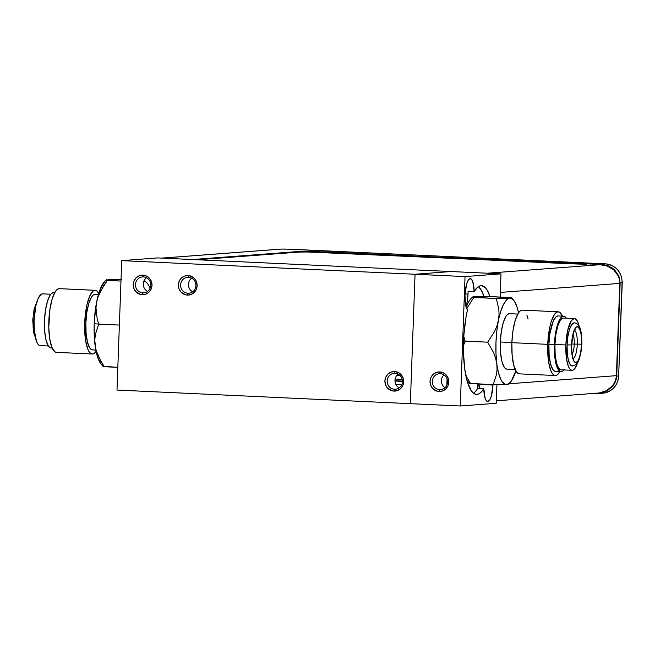 <?xml version="1.0" encoding="UTF-8"?>
<svg xmlns="http://www.w3.org/2000/svg" width="655" height="655" viewBox="0 0 655 655"><rect width="100%" height="100%" fill="white"/><g stroke="black" fill="none" stroke-linecap="round" stroke-linejoin="round"><path stroke-width="0.98" d="M143.412 276.901A7.983 7.655 85.7 0 1 143.723 292.834A7.983 7.655 85.7 0 1 142.831 292.851L144.616 292.711L142.831 292.851A7.983 7.655 -94.3 0 0 150.773 285.228A7.983 7.655 -94.3 0 0 143.412 276.901L142.97 275.133A9.792 9.391 85.7 0 1 152.001 285.351A9.792 9.391 85.7 0 1 142.25 294.701L142.831 292.851L142.25 294.701L140.424 294.423L135.716 291.524L133.8 288.257L133.219 284.475L134.078 280.766L136.224 277.687L139.351 275.706L142.97 275.133L146.532 276.042L149.504 278.301L151.42 281.576L152.001 285.351L151.149 289.06L148.996 292.138L145.868 294.12L142.25 294.701A9.792 9.391 85.7 0 1 133.219 284.475A9.792 9.391 85.7 0 1 142.97 275.133L143.412 276.901A7.983 7.655 -94.3 0 0 135.479 284.524A7.983 7.655 -94.3 0 0 142.831 292.851A7.983 7.655 85.7 0 1 142.52 276.918A7.983 7.655 85.7 0 1 143.412 276.901M395.096 373.309A7.983 7.655 85.7 0 1 395.407 389.242A7.983 7.655 85.7 0 1 394.506 389.25L396.291 389.119L394.506 389.25A7.983 7.655 -94.3 0 0 402.448 381.636A7.983 7.655 -94.3 0 0 395.096 373.309L394.646 371.541A9.792 9.391 85.7 0 1 403.677 381.759A9.792 9.391 85.7 0 1 393.933 391.101L394.506 389.25L393.933 391.101L392.108 390.83L387.4 387.932L385.476 384.665L384.903 380.882L385.754 377.174L387.907 374.095L391.027 372.114L394.646 371.541L398.215 372.449L401.179 374.709L403.095 377.976L403.677 381.759L402.825 385.467L400.672 388.546L397.552 390.527L393.933 391.101A9.792 9.391 85.7 0 1 384.903 380.882A9.792 9.391 85.7 0 1 394.646 371.541L395.096 373.309A7.983 7.655 -94.3 0 0 387.154 380.923A7.983 7.655 -94.3 0 0 394.506 389.25A7.983 7.655 85.7 0 1 394.204 373.325A7.983 7.655 85.7 0 1 395.096 373.309M188.542 277.294A7.983 7.655 85.7 0 1 188.853 293.227A7.983 7.655 85.7 0 1 187.96 293.244L189.737 293.104L187.96 293.244A7.983 7.655 -94.3 0 0 195.902 285.621A7.983 7.655 -94.3 0 0 188.542 277.294L188.091 275.526A9.792 9.391 85.7 0 1 197.122 285.744A9.792 9.391 85.7 0 1 187.379 295.094L187.96 293.244L187.379 295.094L185.553 294.815L180.845 291.917L178.921 288.65L178.348 284.876L179.2 281.159L181.353 278.08L184.473 276.107L188.091 275.526L191.661 276.435L194.625 278.702L196.549 281.969L197.122 285.744L196.271 289.453L194.117 292.531L190.998 294.513L187.379 295.094A9.792 9.391 85.7 0 1 178.348 284.876A9.792 9.391 85.7 0 1 188.091 275.526L188.542 277.294A7.983 7.655 -94.3 0 0 180.6 284.917A7.983 7.655 -94.3 0 0 187.96 293.244A7.983 7.655 85.7 0 1 187.649 277.311A7.983 7.655 85.7 0 1 188.542 277.294M410.317 403.668L116.991 390.052L121.732 260.641L157.691 257.914L451.017 271.538L157.691 257.914L121.732 260.641L116.991 390.052L410.317 403.668L415.057 274.257L121.732 260.641L415.057 274.257L451.017 271.538L500.993 273.856L465.034 276.582L415.057 274.257L410.317 403.668L460.285 405.994L410.317 403.668M447.078 378.885L446.849 385.124L447.078 378.885M191.653 278.146A7.983 7.655 -94.3 0 0 192.685 291.802M398.199 374.152A7.983 7.655 -94.3 0 0 399.239 387.817M146.524 277.745A7.983 7.655 -94.3 0 0 147.555 291.409M440.217 373.702A7.983 7.655 85.7 0 1 440.528 389.635A7.983 7.655 85.7 0 1 439.636 389.651L441.413 389.512L439.636 389.651A7.983 7.655 -94.3 0 0 447.578 382.029A7.983 7.655 -94.3 0 0 440.217 373.702L439.775 371.934A9.792 9.391 85.7 0 1 448.798 382.152A9.792 9.391 85.7 0 1 439.055 391.502L439.636 389.651L439.055 391.502L437.229 391.223L432.521 388.325L430.605 385.058L430.024 381.276L430.875 377.567L433.029 374.488L436.156 372.507L439.775 371.934L443.337 372.842L446.309 375.102L448.225 378.377L448.798 382.152L447.946 385.86L445.801 388.939L442.674 390.92L439.055 391.502A9.792 9.391 85.7 0 1 430.024 381.276A9.792 9.391 85.7 0 1 439.775 371.934L440.217 373.702A7.983 7.655 -94.3 0 0 432.275 381.316A7.983 7.655 -94.3 0 0 439.636 389.651A7.983 7.655 85.7 0 1 439.325 373.718A7.983 7.655 85.7 0 1 440.217 373.702M477.741 385.467A16.097 4.544 -87.3 0 1 477.806 384.067L477.741 385.467A16.097 4.544 92.7 0 0 477.708 388.341L483.791 388.62L481.319 391.952L478.78 393.892L476.242 394.392L473.786 393.426L471.461 391.035L467.482 382.25L464.723 368.962L463.486 352.595L463.896 334.893L465.91 317.74L467.465 309.946L465.492 304.231L465.001 295.045A16.097 4.544 -87.3 0 1 470.306 278.621A16.097 4.544 -87.3 0 1 474.146 291.483L468.063 291.197A16.097 4.544 -87.3 0 1 468.03 294.07L465.05 293.931L468.03 294.07A16.097 4.544 -87.3 0 1 465.959 306.483L467.244 301.513L468.03 294.07A16.097 4.544 92.7 0 0 468.063 291.197L474.146 291.483L477.978 286.931L479.935 285.899L481.875 285.736L485.584 287.963L487.304 290.329L490.022 296.494A54.414 15.352 -87.3 0 0 481.49 285.695A54.414 15.352 -87.3 0 0 474.146 291.483L472.787 281.691L471.387 279.153L469.733 278.719L468.063 280.446L466.589 284.106L465.001 295.045A16.097 4.544 -87.3 0 0 467.465 309.946A54.414 15.352 -87.3 0 0 464.297 365.416A54.414 15.352 -87.3 0 0 476.447 394.408L476.431 394.4A54.414 15.352 -87.3 0 0 483.791 388.62L477.708 388.341A16.097 4.544 -87.3 0 1 477.741 385.467M487.639 401.482A16.097 4.544 -87.3 0 0 492.945 385.058L492.953 384.772A16.097 4.544 -87.3 0 1 492.945 385.058L479.828 384.452L492.945 385.058L491.348 395.997L489.883 399.656L488.204 401.384L486.559 400.95L485.15 398.404L483.791 388.62A16.097 4.544 -87.3 0 0 487.639 401.482L487.623 401.482M496.244 403.267L460.285 405.994L465.034 276.582L460.285 405.994L496.244 403.267L496.924 384.78L496.244 403.267M500.142 296.961L500.993 273.856L500.142 296.961L500.305 292.425L619.794 283.386L616.404 375.659L508.878 383.797L616.404 375.659C617.026 380.981 610.468 393.377 595.395 393.197M465.034 276.582L500.993 273.856L451.017 271.538L415.057 274.257L465.034 276.582M484.004 296.404A54.414 15.352 92.7 0 0 478.404 286.636L481.22 290.042L484.225 297.083M473.45 393.18A54.414 15.352 92.7 0 0 477.708 388.341L478.469 384.1L477.708 388.341M444 374.947A7.983 7.655 -94.3 0 0 444.966 387.711M479.837 384.166A14.287 4.028 -87.3 0 1 479.534 388.423L479.837 384.166M395.89 384.419L401.744 384.698L395.89 384.419M496.334 400.811L599.12 393L606.252 390.765L612.179 386.139L614.357 383.019L615.806 379.466L616.404 375.659L619.794 283.386L619.474 279.579L618.295 275.952L613.784 269.934L607.381 266.11L600.103 264.685L487.304 273.225L600.103 264.685C615.16 265.365 620.801 278.113 619.794 283.386L500.305 292.425M402.457 381.095L394.981 380.752M197.458 259.765L298.786 252.101L307.17 251.987L586.667 264.301A54.414 1.801 -177.9 0 1 558.535 263.253L331.438 252.707A26.298 0.868 -177.9 0 0 298.786 252.101L197.458 259.765M281.429 249.056A4.536 4.348 85.7 0 1 281.977 249.047A4.536 4.348 -94.3 0 0 281.47 249.056L161.531 258.127A4.536 4.348 85.7 0 1 162.039 258.119L281.977 249.047L162.039 258.119L192.455 259.536L297.501 251.585L306.172 251.463L600.455 264.211L605.343 263.842L283.967 249.015L605.343 263.842A4.536 1.277 -87.3 0 1 605.392 263.842L289.903 249.195A4.536 1.277 92.7 0 0 289.862 249.195M397.585 374.66L399.132 374.734L397.585 374.66M605.343 263.842A18.135 17.39 85.7 0 1 622.062 282.764L620.138 282.911L616.723 376.093L618.836 375.913C617.714 385.885 612.31 391.657 602.633 393.221A18.135 17.39 -94.3 0 0 618.648 375.945L616.723 376.093L614.922 382.978L612.924 386.057L607.128 390.896L599.693 393.385L592.57 393.532L599.693 393.385L607.128 390.896L612.924 386.057L616.199 379.613L620.138 282.911L622.062 282.764A18.135 17.39 -94.3 0 0 605.343 263.842L600.455 264.211L608.192 265.815L614.652 269.925L618.844 275.935L620.138 282.911L618.844 275.935L614.652 269.925L611.647 267.592L604.409 264.677L586.512 263.809L586.487 264.301L586.512 263.809A54.414 1.801 -177.9 0 1 558.371 262.761L558.355 263.244L558.371 262.761L331.283 252.216L331.258 252.699L331.283 252.216A27.207 0.901 -177.9 0 0 297.501 251.585L192.455 259.536M400.164 375.626L396.815 375.471L400.164 375.626M297.476 252.2L297.501 251.585L297.476 252.2M289.944 249.195A4.536 1.277 92.7 0 0 289.903 249.195L281.47 249.056M402.448 381.063L394.981 380.719L402.448 381.063M395.137 379.016L402.219 379.351L395.137 379.016M622.062 282.764L618.648 375.945L622.062 282.764M394.99 381.022L402.457 381.366M605.392 263.842C616.027 265.431 621.644 271.727 622.25 282.731L618.648 375.945A18.135 17.39 85.7 0 1 602.805 393.213A18.135 17.39 85.7 0 1 600.602 393.254M100.968 363.852L97.734 357.54L95.769 349.745L94.214 334.811L94.205 323.676A43.189 12.183 92.7 0 0 95.049 345.119L94.803 339.609L95.425 334.263L98.717 324.119L94.205 323.676L95.736 307.097L97.693 297.223L100.24 289.092L104.8 281.322M98.397 294.594L95.032 294.439A27.756 7.827 92.7 0 0 94.754 294.439L98.397 294.611L94.754 294.439A27.756 7.827 92.7 0 0 85.903 322.276A27.756 7.827 92.7 0 0 92.453 349.893L95.826 350.048M96.088 351.375A31.89 8.998 -87.3 0 1 92.576 354.019A31.89 8.998 -87.3 0 1 92.265 354.019A31.89 8.998 -87.3 0 1 84.732 322.293A31.89 8.998 -87.3 0 1 94.909 290.312L59.04 288.642A31.89 8.998 92.7 0 0 48.855 320.631A31.89 8.998 92.7 0 0 56.387 352.357L92.265 354.019M51.336 347.961L49.821 347.551L48.404 346.077L46.071 340.264L44.696 331.397L44.491 320.835L45.473 310.183L47.512 301.063L50.279 294.856L51.81 293.17L54.725 292.58L53.366 292.515A27.756 7.827 92.7 0 0 44.507 320.36A27.756 7.827 92.7 0 0 51.065 347.969L52.154 348.018M40.471 345.619L39.063 345.226L37.736 343.859L36.557 341.566L34.281 330.153L34.085 320.287L35.845 305.82L38.137 298.524L40.921 294.455L42.37 293.849L50.738 294.242L42.37 293.849A25.913 7.311 92.7 0 0 34.101 319.845A25.913 7.311 92.7 0 0 40.217 345.619L48.347 345.996M35.37 337.644L33.642 332.56L32.75 319.992L34.093 320.131L32.75 319.992L34.134 308.947L37.057 301.341M34.052 310.208L36.434 303.437M34.944 335.507L33.127 327.852L33.053 317.257M50.746 294.226L42.624 293.849A25.913 7.311 92.7 0 0 42.37 293.849M54.733 292.564L53.636 292.515A27.756 7.827 92.7 0 0 53.366 292.515M56.698 352.349L54.963 351.874L51.876 347.363L49.706 338.766L48.781 327.385L49.968 308.939L52.31 298.459L55.495 291.328L57.255 289.387L59.04 288.642L94.909 290.312A31.89 8.998 -87.3 0 1 95.221 290.304A31.89 8.998 -87.3 0 1 98.782 293.293L96.645 290.787L94.909 290.312L93.125 291.057L89.694 296.06L86.878 305.034L84.708 322.849L85.584 340.428L87.754 349.025L89.203 351.85L90.832 353.536L92.576 354.019L94.361 353.274L96.121 351.326M95.221 290.304L59.351 288.642A31.89 8.998 92.7 0 0 59.04 288.642M94.754 294.439L93.207 295.086L91.675 296.781L88.9 302.978L86.869 312.107L85.879 322.759L86.092 333.321L87.467 342.188L89.792 348.002L91.209 349.467L92.723 349.885M103.269 365.646L101.738 364.663M106.405 280.103L110.318 279.497L121.478 279.382L108.018 279.619M106.192 279.931L104.767 281.347A43.189 12.183 92.7 0 0 96.629 301.988A43.189 12.183 92.7 0 0 94.205 323.676L98.717 324.119L95.425 334.263L94.803 339.609L95.049 345.119L96.244 350.752L100.968 361.535L104.194 366.718L117.826 367.357L103.007 366.243L104.194 366.718L98.275 356.222L96.244 350.752L95.049 345.119A43.189 12.183 92.7 0 0 100.944 363.82L103.031 366.325M106.462 280.201L120.987 281.077L107.355 280.446L103.744 285.539L98.217 296.33L96.629 301.988L95.974 307.76L97.169 318.805L98.717 324.119L119.374 325.077L98.717 324.119L97.169 318.805L95.974 307.76L96.629 301.988L98.217 296.33L100.633 290.853L107.355 280.446L106.167 279.972L106.634 279.775M143.854 281.257A43.189 12.183 -87.3 0 1 147.252 283.32A43.189 12.183 -87.3 0 1 150.02 288.397M472.918 297.214L496.326 298.508L473.811 297.46L466.696 308.636L473.811 297.46L472.623 296.993L473.082 296.797L487.934 296.396L511.637 297.91L496.326 298.508L498.832 309.266L499.069 314.867L496.801 331.135L495.974 342.336L495.982 353.471L496.826 363.779A43.189 12.183 -87.3 0 1 498.406 320.639A43.189 12.183 -87.3 0 1 509.786 298.271A43.189 12.183 -87.3 0 1 513.7 300.342A43.189 12.183 -87.3 0 1 518.555 312.787L516.91 306.622L514.347 301.202L511.375 298.516L508.182 298.762L506.569 299.982L503.458 304.51L500.674 311.559L496.817 326.296L494.402 331.774L487.68 342.18L465.165 341.132L463.241 346.094L465.165 341.132L463.568 340.977L487.68 342.18L493.6 352.685L495.622 358.146L498.439 372.564L500.723 379.229L502.066 381.619L505.046 384.297L508.239 384.059L511.424 380.907L515.862 370.869A43.189 12.183 -87.3 0 1 509.868 382.815A43.189 12.183 -87.3 0 1 506.626 384.542L507.993 384.387M507.191 369.133L505.676 368.716L504.26 367.25L501.926 361.429L500.559 352.57L500.346 342L501.337 331.348L503.367 322.227L506.135 316.021L507.674 314.334L509.516 313.68A27.756 7.827 92.7 0 0 500.346 342L511.874 342.54L500.346 342A27.756 7.827 92.7 0 0 506.921 369.133L515.19 369.518M558.248 311.805L522.379 310.142A31.89 8.998 92.7 0 0 511.866 342.68L547.744 344.35A31.89 8.998 -87.3 0 1 558.248 311.805A31.89 8.998 -87.3 0 1 562.481 316.144M563.578 316.193L558.06 315.939A27.756 7.827 92.7 0 0 548.915 344.26L554.433 344.514A27.756 7.827 -87.3 0 1 563.578 316.193A27.756 7.827 -87.3 0 1 566.297 318.166L564.823 316.611L563.308 316.193L561.753 316.848L560.221 318.535L558.772 321.196L555.415 333.862L554.433 344.514L554.638 355.075L557.077 367.299L559.763 371.229L561.278 371.639L562.825 370.992L564.364 369.305M577.579 362.821A25.913 7.311 -87.3 0 1 572.02 370.312A25.913 7.311 -87.3 0 1 565.879 344.98L554.949 344.473L555.874 334.525L557.773 326.01L560.361 320.221L561.793 318.641L563.513 318.035A25.913 7.311 92.7 0 0 554.949 344.473L565.879 344.98A25.913 7.311 -87.3 0 1 574.419 318.543A25.913 7.311 -87.3 0 1 579.266 326.517L578.087 322.596L575.581 318.936L574.165 318.543L571.291 320.729L567.648 330.513L565.879 344.98L566.591 359.267L568.352 366.26L569.531 368.552L570.857 369.919L572.274 370.312L573.723 369.707L576.506 365.637L577.735 362.338M579.765 328.802C581.149 331.381 581.812 336.514 581.746 344.202L581.296 334.566L579.765 328.802L578.602 327.099L577.301 326.583L575.95 327.303L574.648 329.219C576.523 325.813 578.234 325.674 579.765 328.802M572.429 365.998L570.145 364.532L568.335 360.004L567.263 353.11L567.099 344.89L567.869 336.604L569.457 329.506L571.61 324.675L574.239 322.858A21.599 6.091 92.7 0 0 567.099 344.89L571.537 344.972L572.527 336.056L574.648 329.219L572.167 338.119L571.545 349.77L572.576 357.63L574.173 361.503L575.598 362.567L577.751 361.388L580.117 355.902L581.746 344.202C581.697 354.625 577.202 367.995 573.518 360.373L571.905 354.011L571.537 344.972L567.099 344.89A21.599 6.091 92.7 0 0 572.265 365.998M571.553 344.972L571.553 344.972A17.963 5.068 92.7 0 0 575.982 362.534A17.963 5.068 92.7 0 0 581.73 344.202A17.963 5.068 92.7 0 0 577.301 326.64A17.963 5.068 92.7 0 0 571.553 344.972L572.192 338.078L573.51 332.167L576.294 327.058L578.275 326.91L580.707 331.627L581.763 340.706L581.73 344.202L577.292 344.121L581.73 344.202L581.091 351.096L578.922 359.292L577.98 361.02L575.982 362.534L574.083 361.314L572.044 354.879L571.553 344.972M574.623 330.333A14.394 4.061 -87.3 0 1 577.292 344.121A14.394 4.061 -87.3 0 1 572.92 358.768M574.288 344.104L577.292 344.121L574.288 344.104A10.799 3.046 -87.3 0 1 572.134 354.052A10.799 3.046 92.7 0 0 574.288 344.104L571.741 343.981L574.288 344.104A10.799 3.046 92.7 0 0 573.027 334.738A10.799 3.046 -87.3 0 1 574.288 344.104M574.255 330.12A14.394 4.061 -87.3 0 1 577.292 344.121A14.394 4.061 -87.3 0 1 573.87 358.129M561.343 369.805L559.927 369.412L558.609 368.044L556.431 362.616L555.145 354.339L554.949 344.473A25.913 7.311 92.7 0 0 561.089 369.805L572.02 370.312M555.759 371.385L554.245 370.967L552.828 369.502L550.495 363.689L549.119 354.822L548.915 344.26A27.756 7.827 92.7 0 0 555.489 371.393L561.008 371.647A27.756 7.827 -87.3 0 1 554.433 344.514L548.915 344.26L549.897 333.608L553.254 320.942L556.234 316.586L558.085 315.939M563.889 369.936A27.756 7.827 -87.3 0 1 561.008 371.647M562.76 316.799L559.681 312.288L557.937 311.813L556.152 312.558L554.392 314.498L551.215 321.621L549.913 326.534L547.744 344.35L548.612 361.928L550.781 370.525L552.239 373.35L553.868 375.037L555.604 375.52L557.389 374.766L559.91 371.598A31.89 8.998 -87.3 0 1 555.293 375.52A31.89 8.998 -87.3 0 1 547.744 344.35L511.866 342.68A31.89 8.998 92.7 0 0 519.423 373.858L555.293 375.52M522.068 310.142L520.283 310.888L518.523 312.828L515.338 319.959L513.004 330.439L511.866 342.68L512.112 354.822L513.684 365.007L516.361 371.688L517.99 373.375L519.734 373.849M528.11 318.993L526.89 315.137M511.17 298.107L496.326 298.508L498.832 309.266L499.069 314.867L498.406 320.639L496.817 326.296L494.402 331.774L487.68 342.18L493.6 352.685L495.622 358.146L496.826 363.779L497.071 369.297L496.449 374.644L493.158 384.78L469.455 383.265L493.158 384.78L506.626 384.542A43.189 12.183 -87.3 0 1 496.826 363.779L497.071 369.297L496.449 374.644L493.158 384.78L506.626 384.542M511.342 297.689L487.934 296.396L473.082 296.797M470.642 383.74L465.82 375.561L470.642 383.74M465.165 341.132L463.617 335.819L465.165 341.132M466.892 380.195A43.189 12.183 92.7 0 0 467.392 380.842L469.479 383.339M472.648 296.952L471.223 298.369A43.189 12.183 92.7 0 0 466.213 307.367M602.633 393.221L598.089 393.565M509.492 313.68L517.761 314.064M563.496 318.035L574.419 318.543M572.216 365.998L575.95 364.679L578.168 361.847L579.716 358.121L581.894 344.17C581.755 328.622 579.577 323.578 574.222 322.858M572.552 358.809L573.682 359.235C573.96 359.046 571.733 359.292 571.7 344.939C572.888 334.721 574.001 329.645 575.049 329.727L573.886 330.046M508.444 384.223L509.868 382.815M513.7 300.342L511.612 297.837"/></g></svg>
